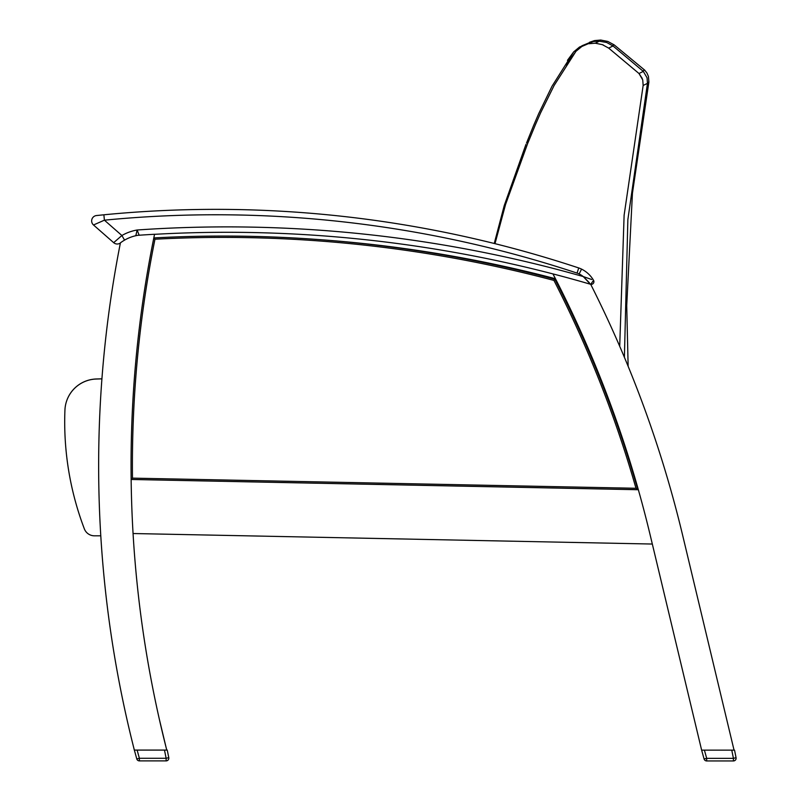 <?xml version="1.0" encoding="UTF-8"?>
<svg xmlns="http://www.w3.org/2000/svg" width="801" height="801" viewBox="0 0 801 801"><rect width="100%" height="100%" fill="white"/><g stroke="black" fill="none" stroke-linecap="round" stroke-linejoin="round"><path stroke-width="1.2" d="M139.174 235.274L137.131 230.007A45.787 45.787 0 0 0 121.892 235.514L113.672 242.673A5.407 5.407 0 0 0 120.39 242.993A1150.927 1150.927 0 0 0 101.917 378.853A1540.243 1540.243 0 0 0 96.27 379.033A32.41 32.41 0 0 0 64.931 410.162A300.946 300.946 0 0 0 84.305 528.75A10.803 10.803 0 0 0 94.438 535.819L100.786 535.819A1150.927 1150.927 0 0 0 126.979 719.438L126.979 719.438M642.252 78.448L638.998 73.522L642.742 79.91L643.153 85.477L647.458 83.334L627.864 219.624L624.4 357.306M166.758 750.086A1150.927 1150.927 0 0 1 131.144 479.469L638.347 489.731A1150.927 1150.927 0 0 0 634.562 476.655L635.053 480.189M643.153 85.477L624.119 215.209L619.714 346.292M626.833 451.584L627.153 454.397M527.669 143.469L505.571 204.445L494.998 243.664L505.581 204.405L527.669 143.469L535.378 124.786L528.219 142.167M490.683 263.489L490.683 263.489A1292.444 1292.444 0 0 0 314.633 239.279M553.942 85.847L540.625 112.801L553.942 85.847M554.152 85.427L575.989 51.284L566.167 64.901M585.501 44.736L593.301 41.552L599.609 41.041L595.273 43.204L588.955 43.715L595.273 43.204L602.342 44.646L608.67 48.11L638.998 73.522L643.303 71.379L638.998 73.522M603.303 45.016L602.342 44.646M599.308 41.191L606.677 42.483L612.995 45.957L643.303 71.379L647.048 77.777L647.458 83.334M608.67 48.11L612.565 46.178M575.989 51.284L581.866 46.468L593.301 41.552L583.989 45.367M535.378 124.786L540.625 112.801M446.407 255.068L451.323 255.919L446.407 255.068M364.125 243.594C360.66 243.234 360.66 243.234 364.125 243.594M374.868 244.786C378.322 245.186 378.322 245.186 374.868 244.786M154.553 234.323A1150.927 1150.927 0 0 0 153.732 238.378A1292.444 1292.444 0 0 0 153.732 238.378L153.722 238.378A1292.444 1292.444 0 0 0 153.722 238.378A1150.927 1150.927 0 0 1 154.543 234.323A1296.499 1296.499 0 0 1 154.553 234.323A1296.499 1296.499 0 0 1 552.98 273.922M133.677 747.453L134.308 750.086L164.475 750.086L166.137 758.287L168.781 757.656A2.703 2.703 0 0 1 166.137 760.89A2.703 2.703 0 0 0 168.781 757.656L167.249 750.086L164.475 750.086M166.087 747.453L159.389 719.438M133.056 533.526L652.324 544.039L701.636 750.147L731.764 750.147L733.426 758.347L736.069 757.716A2.703 2.703 0 0 1 733.426 760.95A2.703 2.703 0 0 0 736.069 757.716L734.537 750.147L731.764 750.147M682.622 535.208L734.046 750.147L682.622 535.208A1150.927 1150.927 0 0 0 590.697 284.315A1296.499 1296.499 0 0 0 552.96 273.902A1150.927 1150.927 0 0 1 650.212 535.198L701.636 750.147L704.079 758.968L701.636 750.147L704.079 758.968L706.682 758.347L704.409 750.147M554.883 279.269L553.952 280.42A1145.911 1145.911 0 0 1 635.984 488.28L637.786 489.671A1147.262 1147.262 0 0 0 554.883 279.269A1292.614 1292.614 0 0 0 153.842 237.927A1147.262 1147.262 0 0 0 131.144 479.469A1150.927 1150.927 0 0 1 154.553 234.272A1296.499 1296.499 0 0 0 137.702 235.324A40.38 40.38 0 0 0 120.41 242.873A1150.927 1150.927 0 0 0 134.348 750.086L136.781 758.907L139.384 758.287L137.121 750.086M552.95 273.922A1150.927 1150.927 0 0 1 555.413 278.728A1292.444 1292.444 0 0 0 314.352 239.259M446.307 255.048L451.223 255.899L446.307 255.048M521.962 270.408C518.567 269.617 518.567 269.617 521.962 270.408M532.465 272.921C535.849 273.742 535.849 273.742 532.465 272.921M364.065 243.594C360.6 243.224 360.6 243.224 364.065 243.594M120.39 242.993A5.407 5.407 0 0 1 113.672 242.673A5.407 5.407 0 0 0 120.39 242.993A5.407 5.407 0 0 1 113.672 242.673A5.407 5.407 0 0 0 120.39 242.993A5.407 5.407 0 0 1 113.672 242.673L93.497 224.981A5.407 5.407 0 0 1 96.5 215.539A5.407 5.407 0 0 0 93.497 224.981L104.38 220.185A1147.953 1147.953 0 0 1 577.05 273.091L578.753 267.965A21.607 21.607 0 0 1 581.556 269.116A21.607 21.607 0 0 0 578.753 267.965A1153.36 1153.36 0 0 0 103.88 214.798L96.5 215.539A5.407 5.407 0 0 0 93.497 224.981A5.407 5.407 0 0 1 96.5 215.539A5.407 5.407 0 0 0 93.497 224.981A5.407 5.407 0 0 1 96.5 215.539L99.104 215.279M706.682 760.95L733.426 760.95L733.426 758.347L706.682 758.347L706.682 760.95A2.703 2.703 0 0 1 704.079 758.968L701.636 750.147M139.384 760.89L166.137 760.89L166.137 758.287L139.384 758.287L139.384 760.89A2.703 2.703 0 0 1 136.781 758.907M135.83 235.704L136.07 235.204M591.619 279.489L583.268 276.565A1301.905 1301.905 0 0 0 137.131 229.997L135.8 235.774M577.05 273.091A16.21 16.21 0 0 1 579.153 273.952A23.219 23.219 0 0 1 583.268 276.565L590.457 284.265M589.276 282.663L583.328 276.585M124.566 240.12L121.892 235.514L104.4 220.175L103.88 214.798L100.415 215.139M593.541 280.3A2.703 2.703 0 0 1 590.707 284.325L593.541 280.3A28.626 28.626 0 0 0 581.556 269.116L579.153 273.952M647.528 82.643L648.89 82.022L632.44 193.251L626.722 305.551L628.134 366.277M525.947 144.41L504.25 205.537L494.247 243.484L504.26 205.507L525.947 144.41M526.487 143.109L533.536 125.677L526.487 143.109M551.839 86.598L538.703 113.652L551.839 86.598M552.059 86.178L573.676 51.885L567.458 60.345M589.446 42.303L594.452 40.601L600.75 40.05L607.829 41.452L614.177 44.876L644.655 70.098L642.792 70.949L644.655 70.098L646.958 73.031L648.44 76.465L648.89 82.022M598.557 41.061L600.44 40.19M594.452 40.601L581.876 45.797M573.676 51.885L579.523 47.029L585.952 44.375M533.536 125.677L538.703 113.652M612.555 45.627L614.177 44.876M101.927 378.813A1540.243 1540.243 0 0 0 96.29 378.983A32.41 32.41 0 0 0 66.523 401.311M153.752 238.378A1147.262 1147.262 0 0 0 138.743 332.876M637.786 489.671L131.144 479.469L132.475 478.137A1145.911 1145.911 0 0 1 154.963 239.219L153.842 237.927M635.984 488.28L132.475 478.137M154.963 239.219A1291.262 1291.262 0 0 1 553.952 280.42M583.378 45.657L584.019 45.357"/></g></svg>
